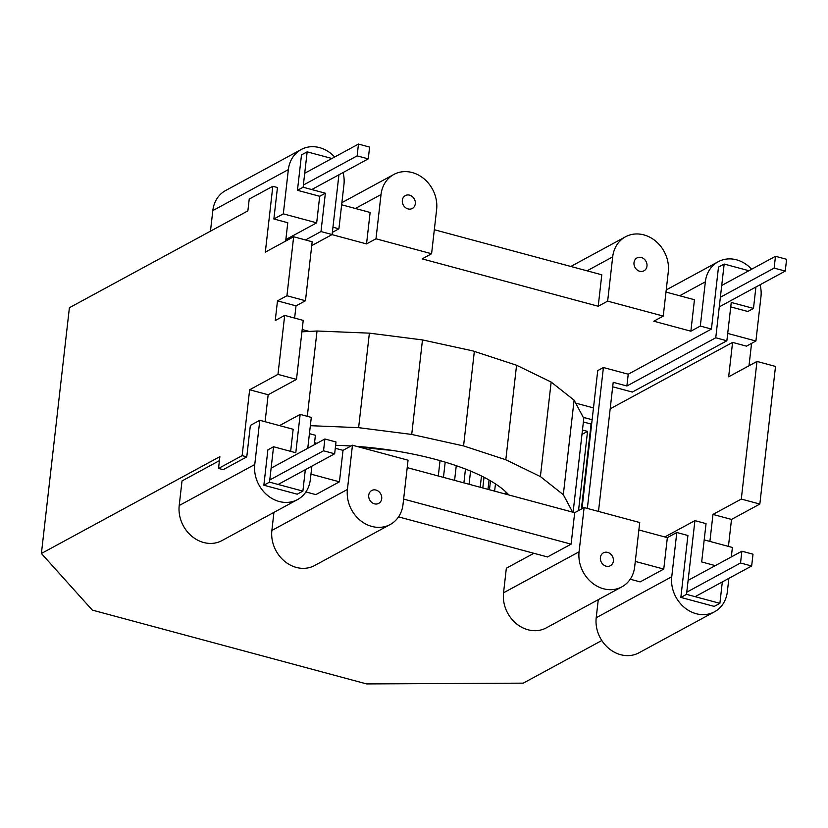 <?xml version="1.0" encoding="UTF-8"?>
<svg xmlns="http://www.w3.org/2000/svg" width="828" height="828" viewBox="0 0 828 828"><rect width="100%" height="100%" fill="white"/><g stroke="black" fill="none" stroke-linecap="round" stroke-linejoin="round"><path stroke-width="1.24" d="M310.334 425.685L358.617 427.662L411.713 434.441L422.477 339.925L369.381 333.146L317.02 331.003L301.92 331.831M422.477 339.925L472.684 350.865L516.568 365.241L551.158 382.06L574.094 400.172L583.792 418.357L573.1 512.263M391.903 450.349A147.57 47.9 6.5 0 1 387.742 450.018A147.57 47.9 6.5 0 1 357.458 446.416M335.619 445.329A147.57 47.9 6.5 0 1 351.062 445.992M356.682 446.364A147.57 47.9 6.5 0 1 361.619 446.758A147.57 47.9 6.5 0 1 399.8 451.633A147.57 47.9 6.5 0 1 435.901 459.499A147.57 47.9 6.5 0 1 467.468 469.838A147.57 47.9 6.5 0 1 492.349 481.927A147.57 47.9 6.5 0 1 508.837 494.958A147.57 47.9 6.5 0 1 508.847 494.978M411.713 434.441L463.566 445.93L505.804 459.757L540.394 476.576L563.319 494.699L574.094 400.172M540.394 476.576L551.158 382.06M563.319 494.699L572.634 512.139M358.617 427.662L369.381 333.146M505.804 459.757L516.568 365.241M463.566 445.93L474.34 351.414M307.302 416.318L317.02 331.003M218.53 468.441L223.156 469.683L246.765 456.88L242.138 455.628L218.53 468.441L219.875 456.642L41.4 553.487L69.397 307.726L247.872 210.881L249.218 199.082L272.826 186.279L277.452 187.521L273.871 218.985L283.321 213.852L288.351 169.616A31.381 26.931 61.5 0 1 290.173 162.247A31.381 26.931 61.5 0 1 293.764 155.881A31.381 26.931 61.5 0 1 298.877 150.955A31.381 26.931 61.5 0 1 301.185 149.516A31.381 26.931 61.5 0 1 305.17 147.819A31.381 26.931 61.5 0 1 312.208 146.68A31.381 26.931 61.5 0 1 319.515 147.612A31.381 26.931 61.5 0 1 326.594 150.551A31.381 26.931 61.5 0 1 332.97 155.302A31.381 26.931 61.5 0 1 334.657 157.02M311.877 466.143L310.355 479.495A31.381 26.931 -118.5 0 1 308.534 486.874A31.381 26.931 -118.5 0 1 304.952 493.24A31.381 26.931 -118.5 0 1 299.839 498.156A31.381 26.931 -118.5 0 1 297.521 499.594L221.976 540.58A31.381 26.931 -118.5 0 1 218.002 542.278A31.381 26.931 -118.5 0 1 210.964 543.427A31.381 26.931 -118.5 0 1 203.647 542.495A31.381 26.931 -118.5 0 1 196.567 539.556A31.381 26.931 -118.5 0 1 190.202 534.805A31.381 26.931 -118.5 0 1 184.975 528.564A31.381 26.931 -118.5 0 1 181.26 521.267A31.381 26.931 -118.5 0 1 179.293 513.412A31.381 26.931 -118.5 0 1 179.21 505.525L182.015 480.944L219.41 460.647M246.765 456.88L250.356 425.416L259.795 420.293L254.755 464.529A31.381 26.931 -118.5 0 0 254.838 472.415A31.381 26.931 -118.5 0 0 256.804 480.281A31.381 26.931 -118.5 0 0 260.52 487.578A31.381 26.931 -118.5 0 0 265.747 493.809A31.381 26.931 -118.5 0 0 272.112 498.559A31.381 26.931 -118.5 0 0 279.191 501.499A31.381 26.931 -118.5 0 0 286.509 502.43A31.381 26.931 -118.5 0 0 293.547 501.292A31.381 26.931 -118.5 0 0 297.521 499.594M242.138 455.628L249.642 389.76L268.168 394.749L265.095 421.721M601.811 640.52L523.265 683.152L366.597 683.918L92.301 610.101L41.4 553.487M621.849 586.866A31.381 26.931 -118.5 0 1 617.874 588.563A31.381 26.931 -118.5 0 1 610.836 589.702A31.381 26.931 -118.5 0 1 603.529 588.77A31.381 26.931 -118.5 0 1 596.45 585.831A31.381 26.931 -118.5 0 1 590.074 581.08A31.381 26.931 -118.5 0 1 584.858 574.849A31.381 26.931 -118.5 0 1 581.132 567.553A31.381 26.931 -118.5 0 1 579.165 559.687A31.381 26.931 -118.5 0 1 579.082 551.8L584.123 507.564L639.723 522.53L634.683 566.766A31.381 26.931 -118.5 0 1 632.871 574.146A31.381 26.931 -118.5 0 1 629.28 580.511A31.381 26.931 -118.5 0 1 624.167 585.427A31.381 26.931 -118.5 0 1 621.849 586.866L546.314 627.862A31.381 26.931 -118.5 0 1 542.33 629.559A31.381 26.931 -118.5 0 1 535.292 630.698A31.381 26.931 -118.5 0 1 527.985 629.766A31.381 26.931 -118.5 0 1 520.905 626.827A31.381 26.931 -118.5 0 1 514.53 622.076A31.381 26.931 -118.5 0 1 509.313 615.835A31.381 26.931 -118.5 0 1 505.587 608.539A31.381 26.931 -118.5 0 1 503.621 600.683A31.381 26.931 -118.5 0 1 503.548 592.796L506.343 568.215L533.853 553.29M598.271 599.669L596.212 617.729A31.381 26.931 -118.5 0 0 596.284 625.616A31.381 26.931 -118.5 0 0 598.251 633.482A31.381 26.931 -118.5 0 0 601.977 640.779A31.381 26.931 -118.5 0 0 607.203 647.01A31.381 26.931 -118.5 0 0 613.569 651.76A31.381 26.931 -118.5 0 0 620.648 654.7A31.381 26.931 -118.5 0 0 627.955 655.631A31.381 26.931 -118.5 0 0 635.004 654.493A31.381 26.931 -118.5 0 0 638.978 652.795L714.523 611.799A31.381 26.931 -118.5 0 0 716.831 610.36A31.381 26.931 -118.5 0 0 721.944 605.444A31.381 26.931 -118.5 0 0 725.535 599.079A31.381 26.931 -118.5 0 0 727.357 591.699L728.868 578.358M731.31 556.944L732.397 547.463L704.193 539.877M728.433 546.397L731.507 519.425L712.97 514.436L741.298 499.067L756.978 361.443L728.65 376.812L732.573 342.409L610.184 408.825M709.896 541.409L712.97 514.436M749.009 365.769L751.565 343.392M756.978 361.443L775.515 366.431L759.835 504.055L741.298 499.067M731.507 519.425L759.835 504.055M249.642 389.76L277.97 374.391L284.687 315.406L275.248 320.539L277.483 300.874L296.02 305.863L294.623 318.087M272.826 186.279L265.322 252.136L293.65 236.767L286.933 295.751L277.483 300.874M210.467 231.178L212.817 210.612L288.351 169.616M403.019 504.428L408.059 460.192L352.459 445.226L347.418 489.462A31.381 26.931 -118.5 0 0 347.501 497.349A31.381 26.931 -118.5 0 0 349.468 505.215A31.381 26.931 -118.5 0 0 353.183 512.511A31.381 26.931 -118.5 0 0 358.41 518.742A31.381 26.931 -118.5 0 0 364.775 523.493A31.381 26.931 -118.5 0 0 371.865 526.432A31.381 26.931 -118.5 0 0 379.172 527.364A31.381 26.931 -118.5 0 0 386.21 526.225A31.381 26.931 -118.5 0 0 390.185 524.528A31.381 26.931 -118.5 0 0 392.503 523.089A31.381 26.931 -118.5 0 0 397.616 518.173A31.381 26.931 -118.5 0 0 401.207 511.807A31.381 26.931 -118.5 0 0 403.019 504.428M407.21 467.623L574.684 512.687L571.103 544.151L403.629 499.087M398.547 516.879L547.494 556.954L571.103 544.151M381.708 498.694A7.317 6.282 61.5 0 0 381.687 496.852A7.317 6.282 61.5 0 0 381.232 495.02A7.317 6.282 61.5 0 0 380.362 493.312A7.317 6.282 61.5 0 0 379.141 491.863A7.317 6.282 61.5 0 0 377.661 490.756A7.317 6.282 61.5 0 0 376.005 490.062A7.317 6.282 61.5 0 0 374.297 489.845A7.317 6.282 61.5 0 0 372.652 490.114A7.317 6.282 61.5 0 0 371.731 490.507A7.317 6.282 61.5 0 0 371.192 490.849A7.317 6.282 61.5 0 0 369.992 491.998A7.317 6.282 61.5 0 0 369.153 493.478A7.317 6.282 61.5 0 0 368.739 495.196A7.317 6.282 -118.5 0 0 368.75 497.038A7.317 6.282 -118.5 0 0 369.216 498.87A7.317 6.282 -118.5 0 0 370.085 500.578A7.317 6.282 -118.5 0 0 371.296 502.037A7.317 6.282 -118.5 0 0 372.786 503.145A7.317 6.282 -118.5 0 0 374.432 503.828A7.317 6.282 -118.5 0 0 376.14 504.045A7.317 6.282 -118.5 0 0 377.785 503.776A7.317 6.282 -118.5 0 0 378.717 503.383A7.317 6.282 -118.5 0 0 379.255 503.041A7.317 6.282 -118.5 0 0 380.445 501.903A7.317 6.282 -118.5 0 0 381.284 500.412A7.317 6.282 -118.5 0 0 381.708 498.694M390.185 524.528L314.64 565.524A31.381 26.931 -118.5 0 1 310.666 567.221A31.381 26.931 -118.5 0 1 303.628 568.36A31.381 26.931 -118.5 0 1 296.32 567.428A31.381 26.931 -118.5 0 1 289.241 564.489A31.381 26.931 -118.5 0 1 282.865 559.738A31.381 26.931 -118.5 0 1 277.649 553.497A31.381 26.931 -118.5 0 1 273.923 546.201A31.381 26.931 -118.5 0 1 271.957 538.345A31.381 26.931 -118.5 0 1 271.874 530.458L273.933 512.387M638.874 529.961L667.347 537.631L663.766 569.084L635.293 561.425M663.766 569.084L640.158 581.898L630.211 579.217M613.372 561.032A7.317 6.282 61.5 0 0 613.351 559.19A7.317 6.282 61.5 0 0 612.896 557.358A7.317 6.282 61.5 0 0 612.027 555.65A7.317 6.282 61.5 0 0 610.805 554.201A7.317 6.282 61.5 0 0 609.325 553.094A7.317 6.282 61.5 0 0 607.669 552.4A7.317 6.282 61.5 0 0 605.961 552.183A7.317 6.282 61.5 0 0 604.326 552.452A7.317 6.282 61.5 0 0 603.395 552.845A7.317 6.282 61.5 0 0 602.856 553.187A7.317 6.282 61.5 0 0 601.656 554.336A7.317 6.282 61.5 0 0 600.828 555.816A7.317 6.282 61.5 0 0 600.404 557.534A7.317 6.282 -118.5 0 0 600.414 559.376A7.317 6.282 -118.5 0 0 600.88 561.208A7.317 6.282 -118.5 0 0 601.749 562.916A7.317 6.282 -118.5 0 0 602.96 564.375A7.317 6.282 -118.5 0 0 604.45 565.483A7.317 6.282 -118.5 0 0 606.106 566.166A7.317 6.282 -118.5 0 0 607.804 566.383A7.317 6.282 -118.5 0 0 609.449 566.114A7.317 6.282 -118.5 0 0 610.381 565.721A7.317 6.282 -118.5 0 0 610.919 565.379A7.317 6.282 -118.5 0 0 612.109 564.241A7.317 6.282 -118.5 0 0 612.948 562.75A7.317 6.282 -118.5 0 0 613.372 561.032M714.523 611.799A31.381 26.931 -118.5 0 1 710.538 613.496A31.381 26.931 -118.5 0 1 703.5 614.645A31.381 26.931 -118.5 0 1 696.193 613.714A31.381 26.931 -118.5 0 1 689.113 610.774A31.381 26.931 -118.5 0 1 682.738 606.024A31.381 26.931 -118.5 0 1 677.521 599.782A31.381 26.931 -118.5 0 1 673.795 592.486A31.381 26.931 -118.5 0 1 671.829 584.63A31.381 26.931 -118.5 0 1 671.756 576.743L676.797 532.497L687.913 535.499L680.854 597.423L686.526 594.349L694.92 520.626L706.046 523.617L701.678 561.953L715.309 565.627M667.347 537.631L676.797 532.497M301.185 149.516L225.651 190.512A31.381 26.931 61.5 0 0 223.332 191.951A31.381 26.931 61.5 0 0 218.219 196.867A31.381 26.931 61.5 0 0 214.628 203.233A31.381 26.931 61.5 0 0 212.817 210.612M332.37 232.368L338.911 228.818L343.951 184.582A31.381 26.931 61.5 0 0 343.879 176.695A31.381 26.931 61.5 0 0 343.082 172.534M341.654 204.795L370.126 212.454L366.535 243.918L331.987 234.614M366.535 243.918L375.984 238.795L381.025 194.559A31.381 26.931 -118.5 0 1 382.836 187.18A31.381 26.931 -118.5 0 1 386.428 180.814A31.381 26.931 -118.5 0 1 391.541 175.898A31.381 26.931 -118.5 0 1 393.859 174.449A31.381 26.931 -118.5 0 1 397.833 172.752A31.381 26.931 -118.5 0 1 404.871 171.613A31.381 26.931 -118.5 0 1 412.178 172.545A31.381 26.931 -118.5 0 1 419.258 175.484A31.381 26.931 -118.5 0 1 425.633 180.235A31.381 26.931 -118.5 0 1 430.86 186.476A31.381 26.931 -118.5 0 1 434.576 193.773A31.381 26.931 -118.5 0 1 436.542 201.628A31.381 26.931 -118.5 0 1 436.625 209.515L431.585 253.751L375.984 238.795M415.304 203.781A7.317 6.282 61.5 0 0 415.294 201.939A7.317 6.282 61.5 0 0 414.828 200.107A7.317 6.282 61.5 0 0 413.959 198.409A7.317 6.282 61.5 0 0 412.748 196.95A7.317 6.282 61.5 0 0 411.257 195.843A7.317 6.282 61.5 0 0 409.601 195.16A7.317 6.282 61.5 0 0 407.904 194.942A7.317 6.282 61.5 0 0 406.258 195.201A7.317 6.282 61.5 0 0 405.327 195.605A7.317 6.282 61.5 0 0 404.788 195.936A7.317 6.282 61.5 0 0 403.598 197.085A7.317 6.282 61.5 0 0 402.76 198.565A7.317 6.282 61.5 0 0 402.336 200.293A7.317 6.282 -118.5 0 0 402.356 202.136A7.317 6.282 -118.5 0 0 402.812 203.967A7.317 6.282 -118.5 0 0 403.681 205.665A7.317 6.282 -118.5 0 0 404.902 207.124A7.317 6.282 -118.5 0 0 406.382 208.232A7.317 6.282 -118.5 0 0 408.038 208.915A7.317 6.282 -118.5 0 0 409.746 209.132A7.317 6.282 -118.5 0 0 411.381 208.863A7.317 6.282 -118.5 0 0 412.313 208.47A7.317 6.282 -118.5 0 0 412.851 208.138A7.317 6.282 -118.5 0 0 414.052 206.99A7.317 6.282 -118.5 0 0 414.88 205.499A7.317 6.282 -118.5 0 0 415.304 203.781M335.288 448.269L343.02 450.349L339.439 481.813L315.83 494.616L305.884 491.946M343.02 450.349L352.459 445.226M339.439 481.813L310.966 474.144M314.547 442.69L316.907 443.322M574.684 512.687L584.123 507.564M665.981 292.067L694.454 299.736L690.873 331.19L700.312 326.066L705.352 281.83A31.381 26.931 61.5 0 1 707.174 274.451A31.381 26.931 61.5 0 1 710.755 268.086A31.381 26.931 61.5 0 1 715.868 263.169A31.381 26.931 61.5 0 1 718.186 261.731A31.381 26.931 61.5 0 1 722.161 260.033A31.381 26.931 61.5 0 1 729.199 258.885A31.381 26.931 61.5 0 1 736.516 259.816A31.381 26.931 61.5 0 1 743.596 262.755A31.381 26.931 61.5 0 1 749.961 267.506A31.381 26.931 61.5 0 1 751.648 269.224M690.873 331.19L653.799 321.212L663.249 316.089L607.649 301.133L598.209 306.256L422.135 258.874L431.585 253.751M732.573 342.409L746.473 346.145L755.912 341.022L760.953 296.786A31.381 26.931 61.5 0 0 760.88 288.9A31.381 26.931 61.5 0 0 760.073 284.749M434.317 229.729L601.79 274.792L598.209 306.256M587.021 270.818L612.689 256.897L607.649 301.133M612.689 256.897A31.381 26.931 -118.5 0 1 614.5 249.518A31.381 26.931 -118.5 0 1 618.092 243.153A31.381 26.931 -118.5 0 1 623.205 238.226A31.381 26.931 -118.5 0 1 625.523 236.787A31.381 26.931 -118.5 0 1 629.497 235.09A31.381 26.931 -118.5 0 1 636.535 233.951A31.381 26.931 -118.5 0 1 643.842 234.883A31.381 26.931 -118.5 0 1 650.932 237.822A31.381 26.931 -118.5 0 1 657.297 242.573A31.381 26.931 -118.5 0 1 662.524 248.814A31.381 26.931 -118.5 0 1 666.24 256.111A31.381 26.931 -118.5 0 1 668.206 263.966A31.381 26.931 -118.5 0 1 668.289 271.853L663.249 316.089M646.978 266.119A7.317 6.282 61.5 0 0 646.958 264.277A7.317 6.282 61.5 0 0 646.492 262.445A7.317 6.282 61.5 0 0 645.633 260.737A7.317 6.282 61.5 0 0 644.412 259.288A7.317 6.282 61.5 0 0 642.921 258.181A7.317 6.282 61.5 0 0 641.276 257.498A7.317 6.282 61.5 0 0 639.568 257.28A7.317 6.282 61.5 0 0 637.922 257.539A7.317 6.282 61.5 0 0 636.991 257.943A7.317 6.282 61.5 0 0 636.453 258.274A7.317 6.282 61.5 0 0 635.262 259.423A7.317 6.282 61.5 0 0 634.424 260.903A7.317 6.282 61.5 0 0 634 262.631A7.317 6.282 -118.5 0 0 634.02 264.474A7.317 6.282 -118.5 0 0 634.476 266.305A7.317 6.282 -118.5 0 0 635.345 268.003A7.317 6.282 -118.5 0 0 636.566 269.462A7.317 6.282 -118.5 0 0 638.046 270.57A7.317 6.282 -118.5 0 0 639.702 271.253A7.317 6.282 -118.5 0 0 641.41 271.47A7.317 6.282 -118.5 0 0 643.056 271.201A7.317 6.282 -118.5 0 0 643.977 270.808A7.317 6.282 -118.5 0 0 644.515 270.477A7.317 6.282 -118.5 0 0 645.716 269.328A7.317 6.282 -118.5 0 0 646.554 267.837A7.317 6.282 -118.5 0 0 646.978 266.119M273.871 218.985L287.771 222.722L285.681 241.093M293.65 236.767L312.177 241.755L305.46 300.74L296.02 305.863M284.687 315.406L303.224 320.395L296.496 379.379L277.97 374.391M268.168 394.749L296.496 379.379M314.319 444.729L315.396 435.259L309.434 433.655M286.933 295.751L305.46 300.74M283.321 213.852L316.679 222.835L319.701 196.288L325.363 193.214L303.12 187.231L307.157 151.845L331.914 158.5M307.157 151.845L301.495 154.919L297.459 190.305L319.701 196.288M338.911 228.818L332.949 227.214M297.459 190.305L303.12 187.231M338.921 174.791L332.121 234.552L320.995 231.561L325.363 193.214M332.121 234.552L311.742 245.606M309.268 331.428L302.179 329.523M305.511 239.965L320.995 231.561M316.679 222.835L285.857 239.561M730.731 306.898L747.819 311.494L753.48 308.42L731.248 302.437L726.87 340.774L715.754 337.783L724.158 264.049L718.487 267.123L711.438 329.058L700.312 326.066M755.912 341.022L727.708 333.436M755.923 286.995L753.48 308.42M724.158 264.049L748.905 270.715M598.489 511.435L613.196 382.319L626.889 386.003L715.754 337.783M612.689 386.79L632.333 392.068L726.87 340.774M587.352 508.433L603.405 367.529L628.235 374.204L626.889 386.003M581.391 509.054L591.078 424.05L583.388 421.98M490.476 480.82L489.462 489.762M593.479 407.914L575.657 403.112M495.454 483.894L494.626 491.149M582.001 508.723L597.733 370.602L603.405 367.529M507.046 493.084L506.891 494.451M484.028 477.29L482.807 487.971M481.482 476.017L480.199 487.268M470.563 471.091L469.062 484.266M465.471 469.052L463.897 482.879M489.048 479.992L487.971 489.358M578.524 510.607L587.549 431.388L581.97 434.41M587.549 431.388L582.467 430.022M445.195 462.138L443.456 477.383M440.041 460.637L438.291 475.986M591.078 424.05L591.678 423.719M456.269 465.698L454.593 480.375M506.001 492.07L505.763 494.15M592.134 419.724L583.254 417.333M711.438 329.058L628.235 374.204M722.326 581.908L719.884 603.333L714.212 606.406L680.854 597.423M263.863 485.218L269.524 482.144L273.561 446.758L267.889 449.832L263.863 485.218L297.221 494.192L302.882 491.118L305.325 469.704M259.795 420.293L293.153 429.266L290.638 451.353M307.768 448.29L311.287 417.395L300.16 414.404L279.522 425.602M300.16 414.404L295.793 452.74L273.561 446.758M269.524 482.144L302.882 491.118M719.884 603.333L686.526 594.349M694.92 520.626L664.832 536.948M751.658 565.99L740.532 562.999L741.878 551.21L753.004 554.201L751.658 565.99L695.127 596.667M741.878 551.21L688.109 580.376M740.532 562.999L686.774 592.175M357.137 155.881L368.263 158.872L369.599 147.084L358.483 144.082L357.137 155.881L303.369 185.058M368.263 158.872L311.732 189.55M358.483 144.082L304.714 173.259M324.886 438.995L336.002 441.986L334.657 453.785L323.541 450.794L324.886 438.995L271.118 468.172M323.541 450.794L269.773 479.971M334.657 453.785L278.125 484.463M785.255 271.087L786.6 259.288L775.484 256.297L774.139 268.096L785.255 271.087L719.273 306.888M775.484 256.297L721.716 285.474M774.139 268.096L720.37 297.262M179.21 505.525L254.755 464.529M271.874 530.458L347.418 489.462M503.548 592.796L579.082 551.8M596.212 617.729L671.756 576.743M355.357 208.48L381.025 194.559M679.684 295.762L705.352 281.83M341.902 202.643L393.859 174.449M666.23 289.924L718.186 261.731M570.834 266.471L625.523 236.787"/></g></svg>
